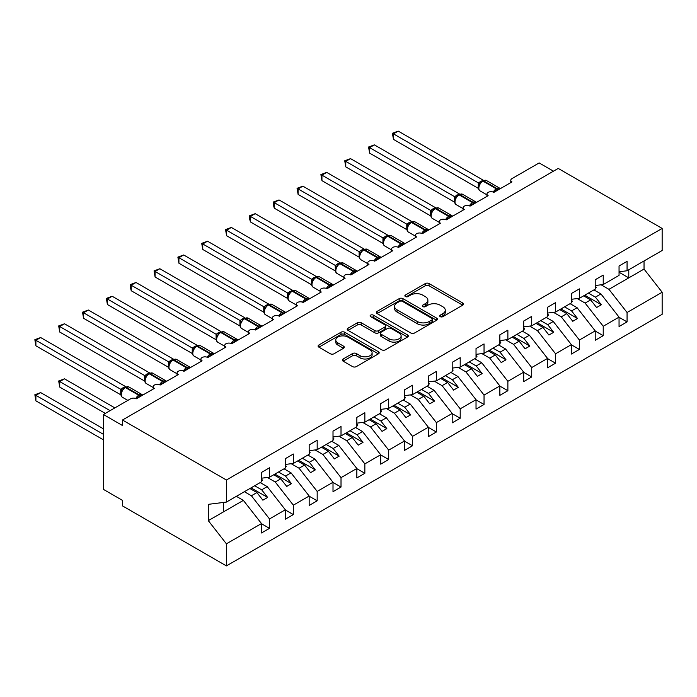 <?xml version="1.0" encoding="UTF-8"?>
<svg xmlns="http://www.w3.org/2000/svg" width="697" height="697" viewBox="0 0 697 697"><rect width="100%" height="100%" fill="white"/><g stroke="black" fill="none" stroke-linecap="round" stroke-linejoin="round"><path stroke-width="1.05" d="M440.234 316.656A1.856 1.072 0 0 0 442.848 316.656L462.738 305.173A2.649 1.525 0 0 0 463.514 304.092A2.649 1.525 0 0 0 462.738 303.012L429.047 283.566A2.649 1.525 0 0 0 425.301 283.566L405.419 295.04A1.856 1.072 0 0 0 404.87 295.798A1.856 1.072 0 0 0 405.419 296.556A1.856 1.072 0 0 0 408.033 296.556L410.611 295.075A8.469 4.888 0 0 1 422.591 295.075L425.397 296.695A8.469 4.888 0 0 1 427.88 300.154A8.469 4.888 0 0 1 425.397 303.604L422.826 305.094A1.856 1.072 0 0 0 422.277 305.852A1.856 1.072 0 0 0 422.826 306.61A1.856 1.072 0 0 0 425.44 306.61L428.019 305.12A8.469 4.888 0 0 1 439.999 305.12L442.804 306.741A8.469 4.888 0 0 1 445.287 310.2A8.469 4.888 0 0 1 442.804 313.659L440.234 315.149A1.856 1.072 0 0 0 439.685 315.898A1.856 1.072 0 0 0 440.234 316.656L440.234 315.149M343.133 358.99A2.649 1.525 0 0 0 342.358 360.07A2.649 1.525 0 0 0 343.133 361.159L352.586 366.613A2.649 1.525 0 0 0 356.324 366.613L378.41 353.858A2.649 1.525 0 0 0 379.185 352.778A2.649 1.525 0 0 0 378.41 351.697L344.719 332.242A2.649 1.525 0 0 0 340.981 332.242L318.886 344.998A2.649 1.525 0 0 0 318.111 346.078A2.649 1.525 0 0 0 318.886 347.158L330.308 353.754A2.649 1.525 0 0 0 334.055 353.754L343.508 348.291A2.649 1.525 0 0 0 344.283 347.211A2.649 1.525 0 0 0 343.508 346.13L337.845 342.863A7.083 4.086 0 0 1 335.771 339.97A7.083 4.086 0 0 1 340.136 336.198A7.083 4.086 0 0 1 347.855 337.087L370.037 349.885A7.083 4.086 0 0 1 372.111 352.778A7.083 4.086 0 0 1 367.737 356.559A7.083 4.086 0 0 1 360.027 355.67L356.324 353.536A2.649 1.525 0 0 0 352.586 353.536L343.133 358.99L343.133 361.159M619.049 271.769L627.065 270.767L662.15 250.511L662.15 228.433L558.219 168.43L122.472 420.012L122.472 425.51L103.409 414.506L130.583 398.815A4.043 2.335 0 0 1 136.298 398.815L154.42 388.351A4.043 2.335 0 0 1 153.235 386.704A4.043 2.335 0 0 1 155.727 384.544A4.043 2.335 0 0 1 160.136 385.049L178.258 374.594A4.043 2.335 0 0 1 177.073 372.939A4.043 2.335 0 0 1 179.565 370.787A4.043 2.335 0 0 1 183.973 371.292L202.095 360.828A4.043 2.335 0 0 1 200.91 359.182A4.043 2.335 0 0 1 203.402 357.021A4.043 2.335 0 0 1 207.811 357.526L225.933 347.071A4.043 2.335 0 0 1 224.748 345.416A4.043 2.335 0 0 1 227.239 343.255A4.043 2.335 0 0 1 231.648 343.769L231.474 343.229L237.625 339.674M662.15 228.433L226.403 480.015L122.472 420.012M410.794 333A2.649 1.525 0 0 0 414.541 333L436.627 320.254A2.649 1.525 0 0 0 437.402 319.174A2.649 1.525 0 0 0 436.627 318.093L402.936 298.638A2.649 1.525 0 0 0 399.189 298.638L377.103 311.393A2.649 1.525 0 0 0 376.328 312.474A2.649 1.525 0 0 0 377.103 313.554L410.794 333M371.388 317.057A1.856 1.072 0 0 1 373.27 317.318L373.27 315.114L407.518 334.891A2.649 1.525 0 0 1 408.294 335.971A2.649 1.525 0 0 1 407.518 337.052L385.432 349.807A2.649 1.525 0 0 1 381.686 349.807L347.995 330.352L347.995 328.191A2.649 1.525 0 0 0 347.219 329.272A2.649 1.525 0 0 0 347.995 330.352M347.995 328.191L357.448 322.737A2.649 1.525 0 0 1 361.194 322.737L374.855 330.622A2.649 1.525 0 0 0 378.602 330.622L384.875 327.006A2.649 1.525 0 0 0 385.65 325.926A2.649 1.525 0 0 0 384.875 324.846L370.647 316.63A1.856 1.072 0 0 1 370.107 315.872A1.856 1.072 0 0 1 371.248 314.887A1.856 1.072 0 0 1 373.27 315.114M226.403 480.015L226.403 502.084L261.497 481.827L261.497 472.418L269.504 467.792L269.504 477.201L261.497 478.203M269.504 477.201L285.334 468.07L285.334 458.652L293.341 454.026L293.341 463.444L285.334 464.437M293.341 463.444L309.172 454.305L309.172 444.886L317.179 440.269L317.179 449.678L309.172 450.68M317.179 449.678L333.009 440.539L333.009 431.129L341.016 426.503L341.016 435.921L333.009 436.914M510.788 182.605L510.788 180.27A4.043 2.335 180 0 0 511.973 181.917L493.859 192.381A4.043 2.335 0 0 0 489.451 191.875A4.043 2.335 0 0 0 486.95 194.027A4.043 2.335 0 0 0 488.135 195.683L470.022 206.138A4.043 2.335 0 0 0 465.613 205.632A4.043 2.335 0 0 0 463.113 207.793A4.043 2.335 0 0 0 464.298 209.448L446.185 219.904A4.043 2.335 0 0 0 441.776 219.398A4.043 2.335 0 0 0 439.276 221.559A4.043 2.335 0 0 0 440.46 223.206L422.347 233.669A4.043 2.335 0 0 0 417.939 233.164A4.043 2.335 0 0 0 415.438 235.316A4.043 2.335 0 0 0 416.623 236.971L398.51 247.426A4.043 2.335 0 0 0 394.101 246.921A4.043 2.335 0 0 0 391.601 249.082A4.043 2.335 0 0 0 392.786 250.728L374.672 261.192A4.043 2.335 0 0 0 370.264 260.687A4.043 2.335 0 0 0 367.763 262.839A4.043 2.335 0 0 0 368.948 264.494L350.835 274.958A4.043 2.335 0 0 0 346.426 274.444A4.043 2.335 0 0 0 343.926 276.604A4.043 2.335 0 0 0 345.111 278.26L326.998 288.715A4.043 2.335 0 0 0 322.589 288.209A4.043 2.335 0 0 0 320.089 290.37A4.043 2.335 0 0 0 321.273 292.017L303.16 302.481A4.043 2.335 0 0 0 298.752 301.975A4.043 2.335 0 0 0 296.251 304.127A4.043 2.335 0 0 0 297.436 305.783L279.323 316.238A4.043 2.335 0 0 0 274.914 315.732A4.043 2.335 0 0 0 272.414 317.893A4.043 2.335 0 0 0 273.599 319.54L255.485 330.003A4.043 2.335 0 0 0 251.077 329.498A4.043 2.335 0 0 0 248.585 331.65A4.043 2.335 0 0 0 249.761 333.305L231.648 343.769M341.016 435.921L356.847 426.782L356.847 417.364L364.853 412.746L364.853 422.155L356.847 423.157M364.853 422.155L380.684 413.016L380.684 403.607L388.691 398.98L388.691 408.39L380.684 409.392M388.691 408.39L404.513 399.259L404.513 389.841L412.528 385.214L412.528 394.633L404.513 395.626M412.528 394.633L428.35 385.493L428.35 376.075L436.366 371.457L436.366 380.867L428.35 381.869M436.366 380.867L452.187 371.728L452.187 362.318L460.203 357.692L460.203 367.11L452.187 368.103M460.203 367.11L476.025 357.97L476.025 348.552L484.04 343.935L484.04 353.344L476.025 354.346M484.04 353.344L499.862 344.205L499.862 334.795L507.878 330.169L507.878 339.578L499.862 340.58M507.878 339.578L523.7 330.448L523.7 321.029L531.715 316.403L531.715 325.821L523.7 326.815M531.715 325.821L547.537 316.682L547.537 307.264L555.553 302.646L555.553 312.056L547.537 313.058M555.553 312.056L571.374 302.916L571.374 293.507L579.39 288.88L579.39 298.299L571.374 299.292M579.39 298.299L595.212 289.159L595.212 279.741L603.227 275.115L603.227 284.533L595.212 285.526M261.497 523.726L269.504 528.343L269.504 518.934L285.334 509.795L267.212 486.619L260.208 482.568M244.377 491.707L251.39 495.759L269.504 518.934M285.334 509.96L293.341 514.586L293.341 505.168L309.172 496.029L291.05 472.854L284.045 468.811M267.387 477.471L275.228 481.993L293.341 505.168M309.172 496.194L317.179 500.821L317.179 491.411L333.009 482.272L314.887 459.096L307.882 455.045M291.224 463.705L299.065 468.236L317.179 491.411M333.009 482.437L341.016 487.064L341.016 477.645L356.847 468.506L338.725 445.331L331.72 441.288M315.061 449.948L322.894 454.47L341.016 477.645M356.847 468.672L364.853 473.298L364.853 463.88L380.684 454.749L362.562 431.565L355.557 427.522M338.899 436.183L346.731 440.704L364.853 463.88M380.684 454.914L388.691 459.532L388.691 450.123L404.513 440.983L386.399 417.808L379.395 413.757M362.736 422.417L370.569 426.947L388.691 450.123M404.513 441.149L412.528 445.775L412.528 436.357L428.35 427.217L410.237 404.042L403.232 400M386.574 408.66L394.406 413.182L412.528 436.357M428.35 427.383L436.366 432.009L436.366 422.6L452.187 413.46L434.074 390.285L427.069 386.234M410.411 394.894L418.244 399.425L436.366 422.6M452.187 413.626L460.203 418.244L460.203 408.834L476.025 399.695L457.912 376.519L450.907 372.477M434.248 381.128L442.081 385.659L460.203 408.834M476.025 399.86L484.04 404.487L484.04 395.068L499.862 385.938L481.749 362.754L474.744 358.711M458.086 367.371L465.918 371.893L484.04 395.068M499.862 386.103L507.878 390.721L507.878 381.311L523.7 372.172L505.586 348.997L498.582 344.945M481.923 353.606L489.756 358.136L507.878 381.311M523.7 372.337L531.715 376.964L531.715 367.546L547.537 358.406L529.424 335.231L522.419 331.188M505.761 339.848L513.593 344.37L531.715 367.546M547.537 358.572L555.553 363.198L555.553 353.788L571.374 344.649L553.261 321.474L546.256 317.423M529.598 326.083L537.431 330.613L555.553 353.788M571.374 344.815L579.39 349.432L579.39 340.023L595.212 330.883L577.099 307.708L570.094 303.665M553.435 312.317L561.268 316.847L579.39 340.023M595.212 331.049L603.227 335.675L603.227 326.257L619.049 317.126L619.049 326.536L627.065 321.909L627.065 312.5L662.15 292.243L662.15 314.312L226.403 565.894L122.472 505.883L122.472 500.385L103.409 489.372L103.409 414.506M577.273 298.56L585.105 303.082L603.227 326.257M627.065 270.767L627.065 261.358L619.049 265.984L619.049 275.393L603.227 284.533M619.049 317.283L627.065 321.909M601.11 284.794L608.943 289.325L627.065 312.5M553.453 171.183L539.147 162.932L511.973 178.615A4.043 2.335 180 0 0 510.788 180.27M226.403 502.084L208.29 504.34L208.29 520.642L243.375 500.385L236.37 496.334M243.375 500.385L261.497 523.56L261.497 532.97L269.504 528.343M293.341 514.586L285.334 519.204L285.334 509.795M317.179 500.821L309.172 505.447L309.172 496.029M341.016 487.064L333.009 491.681L333.009 482.272M364.853 473.298L356.847 477.924L356.847 468.506M388.691 459.532L380.684 464.158L380.684 454.749M412.528 445.775L404.513 450.393L404.513 440.983M436.366 432.009L428.35 436.636L428.35 427.217M460.203 418.244L452.187 422.87L452.187 413.46M484.04 404.487L476.025 409.113L476.025 399.695M507.878 390.721L499.862 395.347L499.862 385.938M531.715 376.964L523.7 381.581L523.7 372.172M555.553 363.198L547.537 367.824L547.537 358.406M579.39 349.432L571.374 354.059L571.374 344.649M603.227 335.675L595.212 340.302L595.212 330.883M208.29 520.642L226.403 543.817L261.497 523.56M226.403 543.817L226.403 565.894M251.39 495.759L256.914 492.561L262.874 500.185L267.648 497.44L261.68 489.808L267.212 486.619M249.909 488.519L256.914 492.561M254.675 485.765L261.68 489.808M275.228 481.993L280.752 478.804L286.711 486.428L291.485 483.674L285.517 476.051L291.05 472.854M273.747 474.753L280.752 478.804M278.512 472L285.517 476.051M299.065 468.236L304.589 465.038L310.548 472.662L315.323 469.909L309.355 462.285L314.887 459.096M297.584 460.996L304.589 465.038M302.35 458.243L309.355 462.285M322.894 454.47L328.426 451.273L334.386 458.905L339.16 456.152L333.192 448.528L338.725 445.331M321.422 447.23L328.426 451.273M326.187 444.477L333.192 448.528M346.731 440.704L352.264 437.516L358.223 445.139L362.998 442.386L357.03 434.762L362.562 431.565M345.259 433.464L352.264 437.516M350.025 430.72L357.03 434.762M370.569 426.947L376.101 423.75L382.061 431.373L386.835 428.629L380.867 420.997L386.399 417.808M369.096 419.707L376.101 423.75M373.862 416.954L380.867 420.997M394.406 413.182L399.939 409.993L405.898 417.616L410.672 414.863L404.704 407.24L410.237 404.042M392.934 405.942L399.939 409.993M397.699 403.188L404.704 407.24M418.244 399.425L423.776 396.227L429.735 403.851L434.501 401.097L428.542 393.474L434.074 390.285M416.771 392.184L423.776 396.227M421.537 389.431L428.542 393.474M442.081 385.659L447.613 382.461L453.573 390.093L458.338 387.34L452.379 379.717L457.912 376.519M440.609 378.419L447.613 382.461M445.374 375.666L452.379 379.717M465.918 371.893L471.451 368.704L477.41 376.328L482.176 373.575L476.217 365.951L481.749 362.754M464.446 364.653L471.451 368.704M469.212 361.909L476.217 365.951M489.756 358.136L495.288 354.939L501.248 362.562L506.013 359.818L500.054 352.185L505.586 348.997M488.283 350.896L495.288 354.939M493.049 348.143L500.054 352.185M513.593 344.37L519.126 341.182L525.085 348.805L529.851 346.052L523.891 338.428L529.424 335.231M512.121 337.13L519.126 341.182M516.886 334.377L523.891 338.428M537.431 330.613L542.963 327.416L548.922 335.039L553.688 332.286L547.729 324.663L553.261 321.474M535.958 323.373L542.963 327.416M540.724 320.62L547.729 324.663M561.268 316.847L566.8 313.65L572.76 321.282L577.525 318.529L571.566 310.906L577.099 307.708M559.796 309.607L566.8 313.65M564.561 306.854L571.566 310.906M585.105 303.082L590.638 299.893L596.597 307.516L601.363 304.763L595.404 297.14L600.936 293.942L619.049 317.126M583.633 295.842L590.638 299.893M588.399 293.088L595.404 297.14M600.936 293.942L593.931 289.9M608.943 289.325L644.037 269.068L662.15 292.243M619.049 272.257L628.781 277.868L628.781 269.783M644.037 260.974L644.037 269.068M223.545 511.833L223.545 502.441M584.774 295.188L601.363 304.763M560.937 308.945L577.525 318.529M537.099 322.711L553.688 332.286M513.262 336.468L529.851 346.052M489.425 350.234L506.013 359.818M465.587 364L482.176 373.575M441.75 377.757L458.338 387.34M417.912 391.522L434.501 401.097M394.075 405.279L410.672 414.863M370.238 419.045L386.835 428.629M346.4 432.811L362.998 442.386M322.563 446.568L339.16 456.152M298.725 460.334L315.323 469.909M274.888 474.091L291.485 483.674M251.051 487.856L267.648 497.44M440.974 316.917L442.804 315.863A8.469 4.888 0 0 0 445.287 312.404L445.287 310.2M427.88 300.154L427.88 302.35A8.469 4.888 0 0 1 425.397 305.809L423.567 306.872M462.703 305.199L429.047 285.761A2.649 1.525 0 0 0 425.301 285.761L406.159 296.817M436.592 320.272L402.936 300.843A2.649 1.525 0 0 0 399.189 300.843L377.138 313.572L377.103 311.393M431.948 319.923A1.856 1.072 0 0 0 432.488 319.174A1.856 1.072 0 0 0 431.948 318.416L402.369 301.339A1.856 1.072 0 0 0 399.756 301.339L397.037 302.907A8.469 4.888 0 0 0 394.554 306.366A8.469 4.888 0 0 0 397.037 309.825L417.25 321.491A8.469 4.888 0 0 0 429.23 321.491L431.948 319.923L431.948 322.127A1.856 1.072 0 0 0 432.488 321.369L432.488 319.174M394.554 306.366L394.554 308.562A8.469 4.888 0 0 0 397.037 312.021L397.037 309.825M431.948 322.127L429.23 323.696A8.469 4.888 0 0 1 417.25 323.696L397.037 312.021M348.03 330.378L357.448 324.941L357.448 322.737M385.65 325.926L385.65 328.13A2.649 1.525 0 0 1 384.875 329.211L378.602 332.826A2.649 1.525 0 0 1 374.855 332.826L361.194 324.941A2.649 1.525 0 0 0 357.448 324.941M373.27 317.318L407.484 337.078M389.039 338.812A7.083 4.086 0 0 0 396.75 339.7A7.083 4.086 0 0 0 401.123 335.919A7.083 4.086 0 0 0 399.05 333.027L391.235 328.522A2.649 1.525 0 0 0 387.488 328.522L381.224 332.138A2.649 1.525 0 0 0 380.449 333.218A2.649 1.525 0 0 0 381.224 334.299L389.039 338.812L389.039 341.016A7.083 4.086 0 0 0 396.75 341.896A7.083 4.086 0 0 0 401.123 338.123L401.123 335.919M380.449 333.218L380.449 335.423A2.649 1.525 0 0 0 381.224 336.503L381.224 334.299M389.039 341.016L381.224 336.503M372.111 352.778L372.111 354.982A7.083 4.086 0 0 1 367.737 358.755A7.083 4.086 0 0 1 360.027 357.875L356.324 355.74A2.649 1.525 0 0 0 352.586 355.74L343.168 361.177M335.771 339.97L335.771 342.175A7.083 4.086 0 0 0 337.845 345.067L337.845 342.863M343.473 348.317L337.845 345.067M378.375 353.884L344.719 334.447A2.649 1.525 0 0 0 340.981 334.447L318.921 347.184M393.457 194.419L430.676 215.904M595.212 286.214L596.17 287.547L595.212 288.105M596.17 287.547L595.212 288.532M493.894 192.363L493.685 191.841L499.836 188.286M393.457 139.365L392.411 133.258L393.457 133.859L398.222 131.106L483.152 180.14L478.377 182.893L393.457 133.859L393.457 139.365L478.299 188.347L478.299 182.841M482.838 180.723L486.41 180.506A5.803 3.346 120 0 0 483.518 180.793A1.35 0.775 -120 0 0 482.838 180.723L482.263 181.054A1.35 0.775 60 0 0 482.08 181.246L479.022 184.966A2.962 2.152 18 0 0 478.281 182.884M479.963 183.921L478.377 182.893M392.411 133.258L398.222 131.106M369.619 208.176L406.839 229.67M571.374 299.971L572.333 301.313L571.374 301.862M572.333 301.313L571.374 302.298M345.782 221.942L383.002 243.427M547.537 313.737L548.495 315.079L547.537 315.628M548.495 315.079L547.537 316.055M321.944 235.708L359.164 257.193L359.112 251.652L363.965 248.951L279.035 199.926L274.269 202.67L359.112 251.652M523.7 327.494L524.658 328.836L523.7 329.385M524.658 328.836L523.7 329.82M298.107 249.465L335.327 270.959L335.274 265.418L340.127 262.717L255.198 213.683L250.432 216.436L335.274 265.418M499.862 341.26L500.821 342.602L499.862 343.151M500.821 342.602L499.862 343.586M470.057 206.12L469.848 205.606L475.999 202.052M369.619 153.131L368.574 147.023L369.619 147.625L374.385 144.871L459.314 193.905L454.54 196.659L369.619 147.625L369.619 153.131L454.461 202.113L454.461 196.606M459.001 194.489L462.573 194.271A5.803 3.346 120 0 0 459.68 194.55A1.35 0.775 -120 0 0 459.001 194.489L458.434 194.82A1.35 0.775 60 0 0 458.243 195.012L455.185 198.732A2.962 2.152 18 0 0 454.444 196.641M456.126 197.678L454.54 196.659M368.574 147.023L374.385 144.871M446.219 219.886L446.01 219.363L452.161 215.817M345.782 166.888L344.736 160.78L345.782 161.39L350.547 158.637L435.477 207.662L430.702 210.416L345.782 161.39L345.782 166.888L430.624 215.87L430.624 210.372M435.163 208.246L438.735 208.028A5.803 3.346 120 0 0 435.843 208.316A1.35 0.775 -120 0 0 435.163 208.246L434.597 208.577A1.35 0.775 60 0 0 434.414 208.769L431.347 212.498A2.962 2.152 18 0 0 430.607 210.407M432.288 211.444L430.702 210.416M344.736 160.78L350.547 158.637M422.382 233.643L422.173 233.129L428.324 229.574M321.944 180.654L320.899 174.546L321.944 175.147L326.71 172.394L411.639 221.428L406.865 224.181L321.944 175.147L321.944 180.654L406.787 229.635L406.787 224.129M411.326 222.012L414.898 221.794A5.803 3.346 120 0 0 412.005 222.082A1.35 0.775 -120 0 0 411.326 222.012L410.76 222.343A1.35 0.775 60 0 0 410.577 222.535L407.51 226.255C406.551 229.235 406.891 231.204 408.529 232.162L415.438 236.152M408.451 225.209L406.865 224.181M320.899 174.546L326.71 172.394M398.545 247.409L398.335 246.886L404.487 243.34M298.107 194.419L297.061 188.303L298.107 188.913L302.873 186.16L387.802 235.185L383.028 237.947L298.107 188.913L298.107 194.419L382.949 243.401L382.949 237.895M387.488 235.778L391.061 235.551A5.803 3.346 120 0 0 388.168 235.839A1.35 0.775 -120 0 0 387.488 235.778L386.922 236.109A1.35 0.775 60 0 0 386.739 236.292L383.672 240.021A2.962 2.152 18 0 0 382.932 237.93M384.613 238.966L383.028 237.947M297.061 188.303L302.873 186.16M274.269 263.231L311.489 284.716M476.025 355.026L476.983 356.367L476.025 356.916M476.983 356.367L476.025 357.343M374.707 261.175L374.498 260.652L380.649 257.097M274.269 208.176L273.224 204.265L273.224 202.069L274.269 202.67L274.269 208.176L359.112 257.158M363.651 249.535L367.223 249.317A5.803 3.346 120 0 0 364.331 249.604A1.35 0.775 -120 0 0 363.651 249.535L363.085 249.866A1.35 0.775 60 0 0 362.902 250.057L359.835 253.778A2.962 2.152 18 0 0 359.094 251.695M360.776 252.732L359.19 251.704M273.224 202.069L279.035 199.926M250.432 276.988L287.652 298.482M452.187 368.783L453.146 370.124L452.187 370.673M453.146 370.124L452.187 371.109M350.87 274.932L350.661 274.418L356.812 270.863M250.432 221.942L249.387 218.03L249.387 215.835L250.432 216.436L250.432 221.942L335.274 270.924M339.814 263.3L343.386 263.083A5.803 3.346 120 0 0 340.493 263.361A1.35 0.775 -120 0 0 339.814 263.3L339.247 263.632A1.35 0.775 60 0 0 339.064 263.823L335.998 267.543A2.962 2.152 18 0 0 335.257 265.452M336.939 266.489L335.353 265.47M249.387 215.835L255.198 213.683M226.595 290.754L263.815 312.247M428.35 382.548L429.308 383.89L428.35 384.439M429.308 383.89L428.35 384.875M327.032 288.697L326.823 288.175L332.974 284.629M226.595 235.708L225.549 229.592L226.595 230.202L231.36 227.449L316.29 276.474L311.515 279.227L226.595 230.202L226.595 235.708L311.437 284.69L311.437 279.183M315.976 277.058L319.548 276.84A5.803 3.346 120 0 0 316.656 277.127A1.35 0.775 -120 0 0 315.976 277.058L315.41 277.389A1.35 0.775 60 0 0 315.227 277.58L312.16 281.309A2.962 2.152 18 0 0 311.42 279.218M313.101 280.255L311.515 279.227M225.549 229.592L231.36 227.449M202.757 304.519L239.977 326.004M404.513 396.305L405.471 397.647L404.513 398.205M405.471 397.647L404.513 398.632M303.195 302.463L302.986 301.94L309.137 298.386M202.757 249.465L201.712 243.358L202.757 243.959L207.523 241.206L292.452 290.24L287.678 292.993L202.757 243.959L202.757 249.465L287.6 298.447L287.6 292.94M292.139 290.823L295.711 290.605A5.803 3.346 120 0 0 292.818 290.893A1.35 0.775 -120 0 0 292.139 290.823L291.573 291.154A1.35 0.775 60 0 0 291.39 291.346L288.323 295.066C287.364 298.046 287.704 300.015 289.342 300.973L296.251 304.964M289.264 294.021L287.678 292.993M201.712 243.358L207.523 241.206M178.92 318.276L216.14 339.77L216.087 334.229L220.94 331.528L136.011 282.494L131.245 285.247L216.087 334.229M380.684 410.071L381.634 411.413L380.684 411.962M381.634 411.413L380.684 412.397M279.358 316.22L279.148 315.697L285.3 312.151M178.92 263.231L177.874 257.115L178.92 257.724L183.686 254.971L268.615 304.005L263.849 306.758L178.92 257.724L178.92 263.231L263.762 312.212L263.762 306.706M268.301 304.589L271.874 304.362A5.803 3.346 120 0 0 268.981 304.65A1.35 0.775 -120 0 0 268.301 304.589L267.735 304.92A1.35 0.775 60 0 0 267.552 305.103L264.485 308.832C263.527 311.803 263.867 313.781 265.505 314.739L272.414 318.729M265.426 307.778L263.849 306.758M177.874 257.115L183.686 254.971M155.082 332.042L192.302 353.527M356.847 423.837L357.796 425.179L356.847 425.728M357.796 425.179L356.847 426.155M255.52 329.986L255.311 329.463L261.462 325.908M155.082 276.988L154.037 270.88L155.082 271.481L159.848 268.737L244.778 317.762L240.012 320.515L155.082 271.481L155.082 276.988L239.925 325.969L239.925 320.463M244.464 318.346L248.036 318.128A5.803 3.346 120 0 0 245.144 318.416A1.35 0.775 -120 0 0 244.464 318.346L243.898 318.677A1.35 0.775 60 0 0 243.715 318.869L240.648 322.589C239.69 325.569 240.029 327.538 241.667 328.505L248.585 332.495M241.589 321.544L240.012 320.515M154.037 270.88L159.848 268.737M131.245 345.799L168.465 367.293M333.009 437.594L333.959 438.936L333.009 439.485M333.959 438.936L333.009 439.92M131.245 290.754L130.2 286.842L130.2 284.646L131.245 285.247L131.245 290.754L216.087 339.735M220.627 332.112L224.199 331.894A5.803 3.346 120 0 0 221.306 332.181A1.35 0.775 -120 0 0 220.627 332.112L220.06 332.443A1.35 0.775 60 0 0 219.877 332.635L216.811 336.355C215.852 339.334 216.192 341.303 217.83 342.262L224.748 346.252M217.752 335.301L216.175 334.281M130.2 284.646L136.011 282.494M107.408 359.565L144.627 381.059M309.172 451.36L310.121 452.702L309.172 453.25M310.121 452.702L309.172 453.686M207.845 357.509L207.636 356.986L213.787 353.44M107.408 304.519L106.362 298.403L107.408 299.013L112.173 296.26L197.103 345.285L192.25 347.995L107.408 299.013L107.408 304.519L192.25 353.501L192.25 347.995M196.789 345.869L200.37 345.651A5.803 3.346 120 0 0 197.469 345.939A1.35 0.775 -120 0 0 196.789 345.869L196.223 346.2A1.35 0.775 60 0 0 196.04 346.392L192.973 350.121C192.015 353.091 192.355 355.061 193.993 356.028L200.91 360.018M193.923 349.066L192.337 348.038M106.362 298.403L112.173 296.26M83.57 373.331L120.79 394.816M285.334 465.117L286.284 466.459L285.334 467.016M286.284 466.459L285.334 467.443M184.008 371.274L183.799 370.752L189.95 367.197M83.57 318.276L82.525 312.169L83.57 312.77L88.336 310.017L173.265 359.051L168.5 361.804L83.57 312.77L83.57 318.276L168.413 367.258L168.413 361.752M172.952 359.635L176.533 359.417A5.803 3.346 120 0 0 173.631 359.704A1.35 0.775 -120 0 0 172.952 359.635L172.386 359.966A1.35 0.775 60 0 0 172.203 360.157L169.136 363.878C168.177 366.857 168.517 368.826 170.155 369.785L177.073 373.775M170.085 362.832L168.5 361.804M82.525 312.169L88.336 310.017M58.687 380.98L59.733 381.581L59.733 387.088L58.687 380.98L64.499 378.828L59.733 381.581L110.082 410.646M59.733 387.088L105.308 413.399M64.499 378.828L114.848 407.902M261.497 478.883L262.447 480.224L261.497 480.773M262.447 480.224L261.497 481.209M160.171 385.032L159.97 384.517L166.121 380.963M59.733 332.042L58.687 325.926L59.733 326.536L64.499 323.783L149.428 372.817L144.662 375.57L59.733 326.536L59.733 332.042L144.575 381.024L144.575 375.517M149.114 373.4L152.695 373.174A5.803 3.346 120 0 0 149.794 373.461A1.35 0.775 -120 0 0 149.114 373.4L148.548 373.731A1.35 0.775 60 0 0 148.365 373.923L145.298 377.643A2.962 2.152 18 0 0 144.567 375.552M146.248 376.589L144.662 375.57M58.687 325.926L64.499 323.783M34.85 394.746L35.895 395.347L35.895 400.853L34.85 394.746L40.661 392.594L35.895 395.347L103.409 434.318M35.895 400.853L103.409 439.824M40.661 392.594L103.409 428.821M136.333 398.797L136.133 398.275L142.284 394.729M35.895 345.799L34.85 339.692L35.895 340.293L40.661 337.548L125.591 386.574L120.825 389.327L35.895 340.293L35.895 345.799L120.738 394.781L120.738 389.274M125.277 387.157L128.858 386.94A5.803 3.346 120 0 0 125.957 387.227A1.35 0.775 -120 0 0 125.277 387.157L124.711 387.488A1.35 0.775 60 0 0 124.528 387.68L121.461 391.4A2.962 2.152 18 0 0 120.729 389.318M122.411 390.355L120.825 389.327M34.85 339.692L40.661 337.548M442.804 315.863L442.804 313.659M422.826 306.61L422.826 305.094M425.397 305.809L425.397 303.604M405.419 296.556L405.419 295.04M425.301 285.761L425.301 283.566M429.047 285.761L429.047 283.566M462.738 305.173L462.738 303.012M399.189 300.843L399.189 298.638M402.936 300.843L402.936 298.638M436.627 320.254L436.627 318.093M417.25 323.696L417.25 321.491M429.23 323.696L429.23 321.491M361.194 324.941L361.194 322.737M374.855 332.826L374.855 330.622M378.602 332.826L378.602 330.622M384.875 329.211L384.875 327.006M407.518 337.052L407.518 334.891M352.586 355.74L352.586 353.536M356.324 355.74L356.324 353.536M360.027 357.875L360.027 355.67M343.508 348.291L343.508 346.13M318.886 347.158L318.886 344.998M340.981 334.447L340.981 332.242M344.719 334.447L344.719 332.242M378.41 353.858L378.41 351.697M497.893 190.054A2.962 1.716 60 0 1 497.719 189.61A1.35 0.775 -120 0 0 496.865 188.495A5.803 3.346 -60 0 1 499.758 188.207L500.333 188.643M493.276 192.102A5.803 3.346 -60 0 1 496.29 188.826L496.865 188.495L483.518 180.793L482.943 181.124A5.803 3.346 120 0 0 478.839 188.225A5.803 3.346 120 0 0 480.041 190.882L486.95 194.864M480.564 182.483L482.263 181.054A1.35 0.775 60 0 1 482.943 181.124L496.29 188.826A1.35 0.775 60 0 1 497.144 189.941A2.962 1.716 60 0 0 497.318 190.377M481.636 181.473A2.962 1.716 60 0 1 480.773 181.194M481.244 181.804A2.962 1.716 60 0 1 480.198 181.516M474.056 203.812A2.962 1.716 60 0 1 473.882 203.376A1.35 0.775 -120 0 0 473.028 202.261A5.803 3.346 -60 0 1 475.92 201.973L476.495 202.409M469.438 205.859A5.803 3.346 -60 0 1 472.453 202.592L473.028 202.261L459.68 194.55L459.105 194.881A5.803 3.346 120 0 0 455.002 201.982A5.803 3.346 120 0 0 456.204 204.639L463.113 208.63M456.727 196.24L458.434 194.82A1.35 0.775 60 0 1 459.105 194.881L472.453 202.592A1.35 0.775 60 0 1 473.307 203.707A2.962 1.716 60 0 0 473.481 204.143M457.798 195.238A2.962 1.716 60 0 1 456.936 194.951M457.406 195.561A2.962 1.716 60 0 1 456.361 195.282M450.218 217.577A2.962 1.716 60 0 1 450.044 217.142A1.35 0.775 -120 0 0 449.19 216.026A5.803 3.346 -60 0 1 452.083 215.739L452.658 216.166M445.601 219.625A5.803 3.346 -60 0 1 448.615 216.358L449.19 216.026L435.843 208.316L435.268 208.647A5.803 3.346 120 0 0 431.164 215.748A5.803 3.346 120 0 0 432.367 218.405L439.276 222.395M432.889 210.006L434.597 208.577A1.35 0.775 60 0 1 435.268 208.647L448.615 216.358A1.35 0.775 60 0 1 449.469 217.464A2.962 1.716 60 0 0 449.643 217.908M433.961 208.995A2.962 1.716 60 0 1 433.098 208.717M433.569 209.327A2.962 1.716 60 0 1 432.523 209.048M426.381 231.334A2.962 1.716 60 0 1 426.207 230.899A1.35 0.775 -120 0 0 425.353 229.783A5.803 3.346 -60 0 1 428.254 229.496L428.821 229.932M421.763 233.39A5.803 3.346 -60 0 1 424.778 230.115L425.353 229.783L412.005 222.082L411.43 222.413A5.803 3.346 120 0 0 407.327 229.513A5.803 3.346 120 0 0 408.529 232.162M409.052 223.763L410.76 222.343A1.35 0.775 60 0 1 411.43 222.413L424.778 230.115A1.35 0.775 60 0 1 425.632 231.23A2.962 1.716 60 0 0 425.806 231.665M410.132 222.761A2.962 1.716 60 0 1 409.261 222.474M409.731 223.092A2.962 1.716 60 0 1 408.686 222.805M407.501 226.272A2.962 2.152 18 0 0 406.769 224.173M402.544 245.1A2.962 1.716 60 0 1 402.369 244.664A1.35 0.775 -120 0 0 401.516 243.549A5.803 3.346 -60 0 1 404.417 243.262L404.983 243.689M397.926 247.147A5.803 3.346 -60 0 1 400.941 243.88L401.516 243.549L388.168 235.839L387.593 236.17A5.803 3.346 120 0 0 383.489 243.27A5.803 3.346 120 0 0 384.692 245.928L391.601 249.918M385.214 237.529L386.922 236.109A1.35 0.775 60 0 1 387.593 236.17L400.941 243.88A1.35 0.775 60 0 1 401.803 244.995A2.962 1.716 60 0 0 401.969 245.431M386.295 236.527A2.962 1.716 60 0 1 385.424 236.239M385.894 236.849A2.962 1.716 60 0 1 384.849 236.571M378.706 258.866A2.962 1.716 60 0 1 378.532 258.421A1.35 0.775 -120 0 0 377.678 257.306A5.803 3.346 -60 0 1 380.579 257.027L381.146 257.454M374.089 260.913A5.803 3.346 -60 0 1 377.103 257.637L377.678 257.306L364.331 249.604L363.756 249.935A5.803 3.346 120 0 0 359.652 257.036A5.803 3.346 120 0 0 360.854 259.693L367.763 263.684M361.377 251.295L363.085 249.866A1.35 0.775 60 0 1 363.756 249.935L377.103 257.637A1.35 0.775 60 0 1 377.966 258.753A2.962 1.716 60 0 0 378.131 259.197M362.457 250.284A2.962 1.716 60 0 1 361.586 250.005M362.057 250.615A2.962 1.716 60 0 1 361.011 250.328M354.869 272.623A2.962 1.716 60 0 1 354.695 272.187A1.35 0.775 -120 0 0 353.841 271.072A5.803 3.346 -60 0 1 356.742 270.784L357.308 271.22M350.251 274.67A5.803 3.346 -60 0 1 353.266 271.403L353.841 271.072L340.493 263.361L339.918 263.693A5.803 3.346 120 0 0 335.815 270.793A5.803 3.346 120 0 0 337.017 273.451L343.926 277.441M337.54 265.052L339.247 263.632A1.35 0.775 60 0 1 339.918 263.693L353.266 271.403A1.35 0.775 60 0 1 354.128 272.518A2.962 1.716 60 0 0 354.294 272.954M338.62 264.05A2.962 1.716 60 0 1 337.749 263.762M338.219 264.372A2.962 1.716 60 0 1 337.174 264.093M331.031 286.389A2.962 1.716 60 0 1 330.857 285.953A1.35 0.775 -120 0 0 330.003 284.838A5.803 3.346 -60 0 1 332.905 284.55L333.471 284.977M326.414 288.436A5.803 3.346 -60 0 1 329.428 285.169L330.003 284.838L316.656 277.127L316.081 277.458A5.803 3.346 120 0 0 311.977 284.559A5.803 3.346 120 0 0 313.18 287.216L320.089 291.207M313.702 278.817L315.41 277.389A1.35 0.775 60 0 1 316.081 277.458L329.428 285.169A1.35 0.775 60 0 1 330.291 286.275A2.962 1.716 60 0 0 330.456 286.72M314.783 277.807A2.962 1.716 60 0 1 313.911 277.528M314.382 278.138A2.962 1.716 60 0 1 313.336 277.859M307.194 300.146A2.962 1.716 60 0 1 307.02 299.71A1.35 0.775 -120 0 0 306.166 298.595A5.803 3.346 -60 0 1 309.067 298.307L309.634 298.743M302.576 302.202A5.803 3.346 -60 0 1 305.591 298.926L306.166 298.595L292.818 290.893L292.243 291.224A5.803 3.346 120 0 0 288.14 298.325A5.803 3.346 120 0 0 289.342 300.973M289.865 292.574L291.573 291.154A1.35 0.775 60 0 1 292.243 291.224L305.591 298.926A1.35 0.775 60 0 1 306.453 300.041A2.962 1.716 60 0 0 306.619 300.477M290.945 291.573A2.962 1.716 60 0 1 290.074 291.285M290.544 291.904A2.962 1.716 60 0 1 289.499 291.616M288.314 295.084A2.962 2.152 18 0 0 287.582 292.984M283.357 313.911A2.962 1.716 60 0 1 283.182 313.476A1.35 0.775 -120 0 0 282.329 312.361A5.803 3.346 -60 0 1 285.23 312.073L285.796 312.5M278.739 315.959A5.803 3.346 -60 0 1 281.754 312.692L282.329 312.361L268.981 304.65L268.406 304.981A5.803 3.346 120 0 0 264.302 312.082A5.803 3.346 120 0 0 265.505 314.739M266.027 306.34L267.735 304.92A1.35 0.775 60 0 1 268.406 304.981L281.754 312.692A1.35 0.775 60 0 1 282.616 313.807A2.962 1.716 60 0 0 282.782 314.242M267.108 305.338A2.962 1.716 60 0 1 266.237 305.051M266.707 305.661A2.962 1.716 60 0 1 265.662 305.382M264.477 308.849A2.962 2.152 18 0 0 263.745 306.741M259.519 327.677A2.962 1.716 60 0 1 259.345 327.233A1.35 0.775 -120 0 0 258.491 326.118A5.803 3.346 -60 0 1 261.392 325.839L261.959 326.266M254.902 329.725A5.803 3.346 -60 0 1 257.916 326.449L258.491 326.118L245.144 318.416L244.569 318.747A5.803 3.346 120 0 0 240.465 325.847A5.803 3.346 120 0 0 241.667 328.505M242.19 320.106L243.898 318.677A1.35 0.775 60 0 1 244.569 318.747L257.916 326.449A1.35 0.775 60 0 1 258.779 327.564A2.962 1.716 60 0 0 258.944 328.008M243.27 319.095A2.962 1.716 60 0 1 242.399 318.817M242.87 319.426A2.962 1.716 60 0 1 241.824 319.139M240.639 322.615A2.962 2.152 18 0 0 239.907 320.507M235.682 341.434A2.962 1.716 60 0 1 235.508 340.999A1.35 0.775 -120 0 0 234.654 339.883A5.803 3.346 -60 0 1 237.555 339.596L238.121 340.031M231.064 343.482A5.803 3.346 -60 0 1 234.079 340.214L234.654 339.883L221.306 332.181L220.731 332.504A5.803 3.346 120 0 0 216.628 339.613A5.803 3.346 120 0 0 217.83 342.262M218.353 333.863L220.06 332.443A1.35 0.775 60 0 1 220.731 332.504L234.079 340.214A1.35 0.775 60 0 1 234.941 341.33A2.962 1.716 60 0 0 235.107 341.765M219.433 332.861A2.962 1.716 60 0 1 218.562 332.574M219.032 333.183A2.962 1.716 60 0 1 217.987 332.905M216.802 336.372A2.962 2.152 18 0 0 216.07 334.264M211.844 355.2A2.962 1.716 60 0 1 211.67 354.764A1.35 0.775 -120 0 0 210.816 353.649A5.803 3.346 -60 0 1 213.718 353.362L214.284 353.788M207.227 357.247A5.803 3.346 -60 0 1 210.241 353.98L210.816 353.649L197.469 345.939L196.894 346.27A5.803 3.346 120 0 0 192.799 353.37A5.803 3.346 120 0 0 193.993 356.028M194.515 347.629L196.223 346.2A1.35 0.775 60 0 1 196.894 346.27L210.241 353.98A1.35 0.775 60 0 1 211.104 355.095A2.962 1.716 60 0 0 211.269 355.531M195.596 346.618A2.962 1.716 60 0 1 194.724 346.339M195.195 346.949A2.962 1.716 60 0 1 194.149 346.67M192.964 350.138A2.962 2.152 18 0 0 192.233 348.03M188.007 368.957A2.962 1.716 60 0 1 187.833 368.521A1.35 0.775 -120 0 0 186.979 367.406A5.803 3.346 -60 0 1 189.88 367.119L190.447 367.554M183.389 371.013A5.803 3.346 -60 0 1 186.404 367.737L186.979 367.406L173.631 359.704L173.056 360.035A5.803 3.346 120 0 0 168.962 367.136A5.803 3.346 120 0 0 170.155 369.785M170.678 361.386L172.386 359.966A1.35 0.775 60 0 1 173.056 360.035L186.404 367.737A1.35 0.775 60 0 1 187.266 368.852A2.962 1.716 60 0 0 187.441 369.288M171.758 360.384A2.962 1.716 60 0 1 170.887 360.096M171.357 360.715A2.962 1.716 60 0 1 170.312 360.427M169.127 363.895A2.962 2.152 18 0 0 168.395 361.795M164.17 382.723A2.962 1.716 60 0 1 163.995 382.287A1.35 0.775 -120 0 0 163.142 381.172A5.803 3.346 -60 0 1 166.043 380.884L166.609 381.32M159.552 384.77A5.803 3.346 -60 0 1 162.567 381.503L163.142 381.172L149.794 373.461L149.219 373.792A5.803 3.346 120 0 0 145.124 380.893A5.803 3.346 120 0 0 146.318 383.55L153.235 387.541M146.84 375.152L148.548 373.731A1.35 0.775 60 0 1 149.219 373.792L162.567 381.503A1.35 0.775 60 0 1 163.429 382.618A2.962 1.716 60 0 0 163.603 383.054M147.921 374.15A2.962 1.716 60 0 1 147.05 373.862M147.52 374.472A2.962 1.716 60 0 1 146.475 374.193M140.332 396.488A2.962 1.716 60 0 1 140.158 396.044A1.35 0.775 -120 0 0 139.304 394.938A5.803 3.346 -60 0 1 142.205 394.65L142.772 395.077M135.715 398.536A5.803 3.346 -60 0 1 138.729 395.26L139.304 394.938L125.957 387.227L125.382 387.558A5.803 3.346 120 0 0 121.287 394.659A5.803 3.346 120 0 0 122.48 397.316L127.83 400.4M123.003 388.917L124.711 387.488A1.35 0.775 60 0 1 125.382 387.558L138.729 395.26A1.35 0.775 60 0 1 139.592 396.375A2.962 1.716 60 0 0 139.766 396.82M124.083 387.907A2.962 1.716 60 0 1 123.212 387.628M123.683 388.238A2.962 1.716 60 0 1 122.637 387.959M486.95 196.371L486.95 194.027M463.113 210.128L463.113 207.793M439.276 223.894L439.276 221.559M415.438 237.651L415.438 235.316M391.601 251.417L391.601 249.082M367.763 265.182L367.763 262.839M343.926 278.939L343.926 276.604M320.089 292.705L320.089 290.37M296.251 306.462L296.251 304.127M272.414 320.228L272.414 317.893M248.585 333.994L248.585 331.65M224.748 347.751L224.748 345.416M200.91 361.516L200.91 359.182M177.073 375.274L177.073 372.939M153.235 389.039L153.235 386.704M486.41 180.506L499.758 188.207M479.022 184.966C478.064 187.946 478.403 189.915 480.041 190.882M462.573 194.271L475.92 201.973M455.185 198.732C454.226 201.712 454.566 203.681 456.204 204.639M438.735 208.028L452.083 215.739M431.347 212.498C430.389 215.469 430.729 217.438 432.367 218.405M414.898 221.794L428.254 229.496M391.061 235.551L404.417 243.262M383.672 240.021C382.714 242.992 383.054 244.969 384.692 245.928M367.223 249.317L380.579 257.027M359.835 253.778C358.877 256.757 359.216 258.726 360.854 259.693M343.386 263.083L356.742 270.784M335.998 267.543C335.039 270.523 335.379 272.492 337.017 273.451M319.548 276.84L332.905 284.55M312.16 281.309C311.202 284.28 311.542 286.249 313.18 287.216M295.711 290.605L309.067 298.307M271.874 304.362L285.23 312.073M248.036 318.128L261.392 325.839M224.199 331.894L237.555 339.596M200.37 345.651L213.718 353.362M176.533 359.417L189.88 367.119M152.695 373.174L166.043 380.884M145.298 377.643C144.34 380.623 144.68 382.592 146.318 383.55M128.858 386.94L142.205 394.65M121.461 391.4C120.503 394.38 120.842 396.349 122.48 397.316"/></g></svg>
